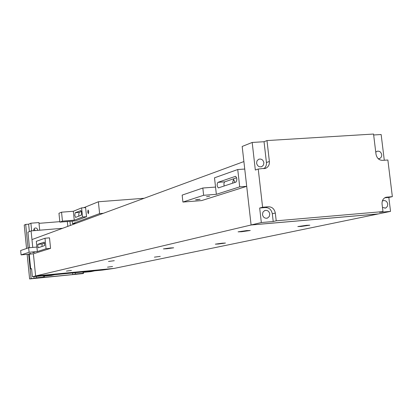<?xml version="1.0" encoding="UTF-8"?>
<svg xmlns="http://www.w3.org/2000/svg" width="413" height="413" viewBox="0 0 413 413"><rect width="100%" height="100%" fill="white"/><g stroke="black" fill="none" stroke-linecap="round" stroke-linejoin="round"><path stroke-width="0.62" d="M112.568 266.504L107.519 267.159L112.568 266.504M160.259 256.375L154.385 257.16L160.259 256.375M71.418 270.438L66.431 271.083L71.418 270.438M114.287 260.691L108.495 261.465L114.287 260.691M306.534 225.307L297.814 226.567L301.134 226.453L309.833 225.199L306.534 225.307M246.644 230.609L238.089 231.843L241.734 231.724L250.263 230.49L246.644 230.609M170.311 247.955L163.403 248.91L166.79 248.76L173.682 247.805L170.311 247.955M222.349 243.19L215.328 244.155L218.451 244.016L225.462 243.045L222.349 243.19M234.734 182.505L234.698 181.643L233.551 179.418L232.669 182.319L232.824 183.14M378.215 213.955L114.293 268.383L35.616 275.951L251.099 224.997L378.215 213.955L390.528 211.384L388.824 197.445L392.35 196.64L385.871 197.269C383.13 198.426 381.86 200.697 382.061 204.079L382.98 211.606L276.214 220.816L275.316 213.025C274.304 208.555 271.718 206.49 267.557 206.836L262.601 207.243L258.233 169.046L265.962 168.174C268.445 166.811 269.591 164.586 269.384 161.488L266.979 140.575L373.548 134.049L376.006 154.266C376.997 158.577 379.428 160.59 383.29 160.316L387.869 159.996L392.35 196.64M35.616 275.951L33.391 253.788L35.616 275.951L114.293 268.383L102.414 270.092L38.517 276.251L32.384 276.715L35.616 275.951M62.611 228.296L31.094 230.913L32.751 247.423L31.966 239.576L243.892 161.566L251.099 224.997M378.2 158.711L379.692 158.53L380.951 157.585L381.653 156.083L381.715 154.684C380.998 151.886 379.402 150.766 376.94 151.318L375.753 152.196M382.469 207.44L385.463 208.075L386.072 207.806L387.425 206.263L387.74 204.079C387.089 201.41 385.577 200.274 383.207 200.661L382.299 201.146M256.597 163.192C257.402 166.212 259.168 167.342 261.894 166.594L263.479 165.024L263.881 162.696C263.066 159.655 261.284 158.53 258.543 159.32L256.989 160.889L256.597 163.192M262.477 214.6C263.184 217.444 264.841 218.611 267.454 218.085L269.281 216.5L269.766 213.986C269.049 211.115 267.376 209.959 264.743 210.516L262.952 212.106L262.477 214.6M384.286 160.244L381.147 134.519L373.662 134.979M266.979 140.575L264.041 141.726L252.183 142.454L242.178 146.455L251.094 224.966L261.331 222.545L273.215 221.518L272.322 213.769C271.32 209.324 268.744 207.269 264.604 207.615L259.669 208.023L261.331 222.545M263.83 168.705C265.776 167.234 266.648 165.169 266.431 162.526L264.041 141.726M258.233 169.046L255.332 170.042L252.183 142.454M262.601 207.243L259.669 208.023M267.557 206.836L264.604 207.615M276.214 220.816L273.215 221.518M382.98 211.606L379.49 212.334L390.528 211.384M378.21 213.924L251.094 224.966M387.766 197.016L385.004 197.651M388.824 197.445L384.787 197.775M28.796 247.774L29.462 247.542L27.924 232.183L31.094 230.913M32.384 276.715L31.574 268.651L30.686 268.889L29.215 254.165M30.686 268.889L31.589 268.806M67.319 221.528L67.82 226.381M72.595 272.967L72.76 274.573L75.357 274.015L75.223 272.714M82.905 271.971L82.946 272.394L86.585 271.62M70.37 225.441L69.942 221.311M72.76 274.573L83.235 273.256L75.357 274.015M94.711 270.835L90.989 271.62L82.946 272.394M83.147 272.379L83.235 273.256M37.629 230.371L37.645 229.84C37.206 228.234 36.215 227.677 34.677 228.167L33.618 230.17L33.742 230.691M31.656 230.867L30.887 223.211L28.626 224.182L29.375 231.6M33.881 276.571L34.057 278.316L36.365 277.789L36.22 276.343M43.081 275.807L43.128 276.235L46.37 275.492M34.057 278.316L44.428 277.009L36.365 277.789M33.871 228.957L35.306 230.562L33.871 228.957M39.705 230.196L38.936 222.561L30.887 223.211M54.686 274.691L51.357 275.44L43.128 276.235M44.336 276.121L44.428 277.009M83.318 272.358L83.441 273.535L31.114 278.605L28.678 254.212M28.053 247.986L25.694 224.419L28.626 224.182M39.013 223.34L59.818 221.652M31.114 278.605L29.612 278.951L27.15 254.351M26.566 248.497L24.222 225.054L25.694 224.419M83.441 273.535L29.612 278.951M32.797 252.56L34.532 252.312L32.797 252.56M29.101 253.747L30.851 253.494L29.101 253.747M29.091 252.281L37.351 251.543L46.065 248.755L50.567 248.358L33.391 253.788L21.084 254.893L29.091 252.281L28.636 247.785L36.896 247.062L36.318 241.321L45.002 238.229L46.065 248.755M37.351 251.543L36.896 247.062M37.722 244.367L38.063 247.785L44.594 245.616L44.279 242.116L37.722 244.367L42.111 243.98L44.743 243.087M21.084 254.893L20.65 250.526L28.636 247.785M50.567 248.358L49.498 237.842L45.002 238.229M41.976 246.484L42.111 243.98M206.536 196.743L209.649 196.221L206.536 196.743M197.001 199.809L200.104 199.288L195.555 199.789L197.001 199.809M203.635 195.292L216.35 194.316L239.7 186.852L246.706 186.33L201.59 200.594L182.913 202.055L203.635 195.292L202.829 188.018L215.545 187.074L214.507 177.812L237.738 169.531L239.7 186.852M216.35 194.316L215.545 187.074M217.909 182.35C216.768 184.394 216.923 186.248 218.374 187.905L236.004 182.087C237.243 179.965 237.088 178.044 235.534 176.32L217.909 182.35L224.667 181.854L236.628 177.786M182.913 202.055L182.154 195.112L202.829 188.018M246.706 186.33L244.744 169.046L237.738 169.531M224.109 186.031L223.908 183.398L224.667 181.854M81.593 212.643L81.222 215.256M81.392 211.518L79.11 212.427L78.718 215.008L78.924 216.149M75.176 212.736L74.794 215.323L75.589 217.424L81.325 215.163L81.609 212.778L80.927 210.563L75.176 212.736L79.11 212.427M87.716 212.06L88.367 213.722L88.749 211.657L88.103 209.99L87.716 212.06M72.182 221.131L72.445 223.67L75.951 223.387M144.163 198.276L98.377 201.766L83.705 207.729M82.548 217.011L81.604 207.889L85.605 207.579L86.554 216.691L75.465 220.867L59.87 222.132L62.456 221.12L74.252 220.165L82.548 217.011L86.554 216.691M98.377 201.766L99.616 213.588L72.445 223.67M99.616 213.588L103.384 213.289M74.252 220.165L73.333 211.265L81.604 207.889M62.456 221.12L61.542 212.189L73.333 211.265M61.542 212.189L58.961 213.273L59.87 222.132M269.384 161.488L266.431 162.526M275.316 213.025L272.322 213.769M379.16 158.685L379.692 158.53M384.911 208.193L385.463 208.075M261.186 166.837L261.894 166.594M266.705 218.265L267.454 218.085M264.748 168.587L265.962 168.174"/></g></svg>
